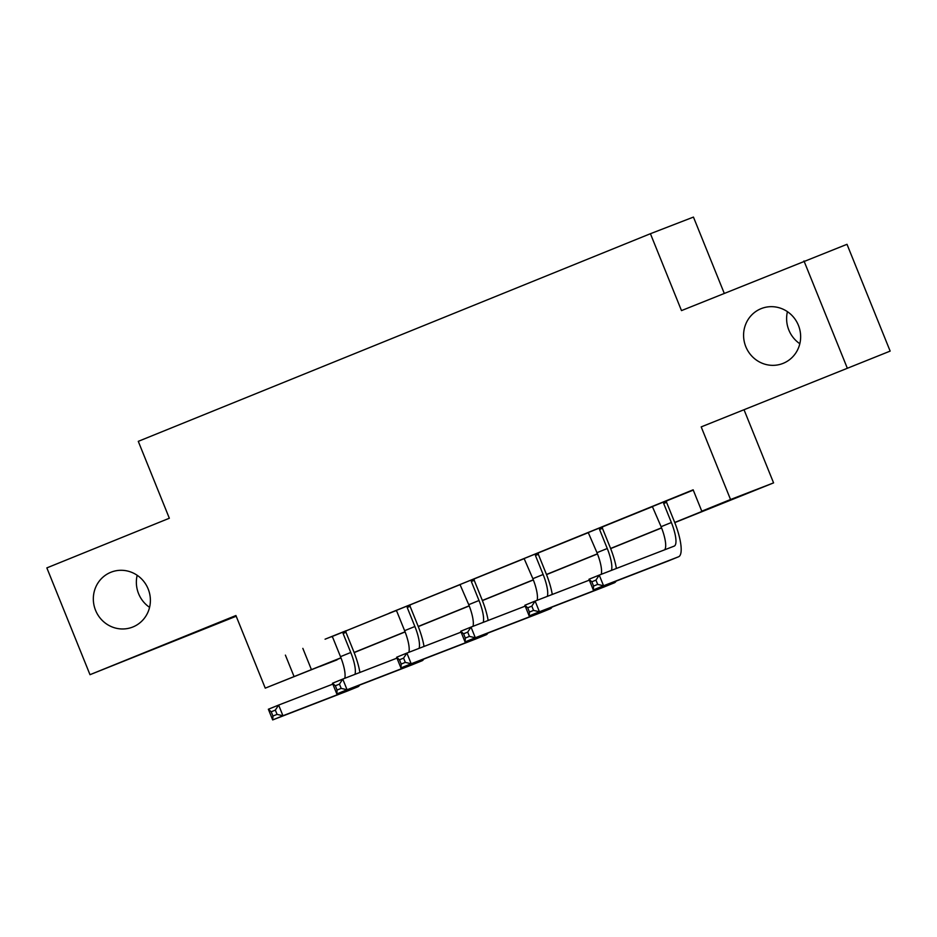 <?xml version="1.0" encoding="UTF-8"?>
<svg xmlns="http://www.w3.org/2000/svg" width="937" height="937" viewBox="0 0 937 937"><rect width="100%" height="100%" fill="white"/><g stroke="black" fill="none" stroke-linecap="round" stroke-linejoin="round"><path stroke-width="1.41" d="M149.569 607.352A29.48 28.391 68.9 0 1 138.582 593.66A29.48 28.391 68.9 0 1 137.177 575.283M148.163 588.963A29.48 28.391 68.9 0 1 132.492 627.134A29.48 28.391 68.9 0 1 95.551 610.292A29.48 28.391 68.9 0 1 111.222 572.132A29.48 28.391 68.9 0 1 148.163 588.963M799.823 343.727A29.48 28.391 68.9 0 1 788.837 330.035A29.48 28.391 68.9 0 1 787.431 311.658M798.418 325.338A29.48 28.391 68.9 0 1 782.746 363.509A29.48 28.391 68.9 0 1 745.805 346.667A29.48 28.391 68.9 0 1 761.488 308.507A29.48 28.391 68.9 0 1 798.418 325.338M336.933 659.566L265.253 688.145L340.939 657.797M724.231 293.281L693.45 217.079L650.419 233.711L138.278 441.35L169.339 518.243L46.85 567.892L89.999 674.687L236.194 616.23M650.419 233.711L681.492 310.604L847.001 244.311L890.15 351.106L701.204 426.897L730.544 499.515L773.575 482.883L674.769 522.612M701.204 426.897L890.15 351.106M744.236 410.265L773.575 482.883M803.981 260.943L847.13 367.737M674.71 522.471L719.218 504.434L701.778 511.18L693.146 489.817L331.85 636.621M345.964 630.906L395.976 610.619M410.09 604.904L460.102 584.629M474.204 578.914L524.216 558.628M538.33 552.912L588.342 532.638M602.456 526.91L652.457 506.636M666.57 500.92L693.263 490.098M666.57 500.803L652.386 506.554M602.456 526.805L588.26 532.556M552.268 594.456A34.552 9.347 67.9 0 0 546.037 573.385L538.353 554.353L538.33 552.748L545.006 550.089L524.146 558.546M474.204 578.797L460.02 584.547M410.09 604.787L389.183 613.208L395.894 610.537L396.925 611.627L404.608 630.671A23.038 6.231 -112.1 0 1 408.872 652.304M345.964 630.788L325.069 639.198L331.78 636.539L332.799 637.628L340.494 656.661A23.038 6.231 -112.1 0 1 344.746 678.306M265.253 688.145L235.913 615.527L89.999 674.687M285.398 655.127L294.031 676.479M701.778 511.18L730.544 499.515M340.986 657.926L319.611 666.594L337.051 659.859M661.604 527.953L610.643 548.602M597.478 553.943L546.529 574.604M533.352 579.944L482.403 600.594M469.238 605.934L418.277 626.595M405.112 631.936L354.163 652.585M354.104 652.457L405.065 631.796M418.23 626.455L469.179 605.806M482.344 600.465L533.305 579.804M546.47 574.463L597.431 553.814M610.596 548.473L661.545 527.812M302.838 648.381L311.471 669.744M652.351 506.519L661.1 526.688A23.038 6.231 -112.1 0 1 664.579 549.843M663.689 503.485L671.372 522.518A23.038 6.231 -112.1 0 1 674.218 546.107A23.038 6.231 -112.1 0 1 674.195 546.119L599.247 575.095L603.557 585.766L678.505 556.801A34.552 9.347 67.9 0 0 678.54 556.789A34.552 9.347 67.9 0 0 674.289 521.394L666.594 502.361L663.689 503.485L663.665 501.927M666.57 500.756L666.594 502.361M597.665 584.395L603.557 585.766L593.285 589.935L588.975 579.253L599.247 575.095L595.944 580.132L591.833 581.795L593.566 586.07L597.665 584.395L595.944 580.132M593.566 586.07L593.285 589.935L668.233 560.97A34.552 9.347 67.9 0 0 668.268 560.947A34.552 9.347 67.9 0 0 668.304 560.935M588.975 579.253L591.833 581.795M588.225 532.509L596.974 552.678A23.038 6.231 -112.1 0 1 601.238 574.322M602.444 526.746L602.468 528.351L599.563 529.475L607.258 548.508A23.038 6.231 -112.1 0 1 611.439 570.375M599.563 529.475L599.539 527.929M616.394 568.466A34.552 9.347 67.9 0 0 610.163 547.384L602.468 528.351M533.551 610.397L531.818 606.122L527.718 607.797L529.44 612.06L533.551 610.397L539.443 611.767L529.159 615.937L524.849 605.255L535.121 601.086L539.443 611.767L614.379 582.802A34.552 9.347 67.9 0 0 614.426 582.779A34.552 9.347 67.9 0 0 616.054 581.139M589.326 580.132L535.121 601.086L531.818 606.122M529.44 612.06L529.159 615.937L604.107 586.96A34.552 9.347 67.9 0 0 604.142 586.949A34.552 9.347 67.9 0 0 604.189 586.937M524.849 605.255L527.718 607.797M524.099 558.511L532.86 578.679A23.038 6.231 -112.1 0 1 537.112 600.312M538.353 554.353L535.437 555.477L543.132 574.51A23.038 6.231 -112.1 0 1 547.325 596.377M535.437 555.477L535.425 553.919M469.425 636.387L467.704 632.124L463.592 633.787L465.314 638.062L469.425 636.387L475.317 637.757L465.045 641.927L460.723 631.245L471.006 627.087L475.317 637.757L550.265 608.792A34.552 9.347 67.9 0 0 550.3 608.781A34.552 9.347 67.9 0 0 551.94 607.129M525.2 606.134L471.006 627.087L467.704 632.124M465.314 638.062L465.045 641.927L539.981 612.962A34.552 9.347 67.9 0 0 540.028 612.939A34.552 9.347 67.9 0 0 540.063 612.927M460.723 631.245L463.592 633.787M459.985 584.501L468.734 604.67A23.038 6.231 -112.1 0 1 472.998 626.314M474.204 578.738L474.227 580.343L471.323 581.467L479.006 600.5A23.038 6.231 -112.1 0 1 483.199 622.367M471.323 581.467L471.299 579.921M488.142 620.458A34.552 9.347 67.9 0 0 481.923 599.375L474.227 580.343M405.311 662.389L403.578 658.114L399.467 659.789L401.2 664.052L405.311 662.389L411.191 663.759L400.919 667.929L396.609 657.247L406.881 653.077L411.191 663.759L486.139 634.794A34.552 9.347 67.9 0 0 486.174 634.771A34.552 9.347 67.9 0 0 487.814 633.131M461.086 632.124L406.881 653.077L403.578 658.114M401.2 664.052L400.919 667.929L475.867 638.952A34.552 9.347 67.9 0 0 475.902 638.94A34.552 9.347 67.9 0 0 475.937 638.929M396.609 657.247L399.467 659.789M410.09 604.74L410.101 606.344L407.197 607.469L414.892 626.502A23.038 6.231 -112.1 0 1 419.085 648.369M407.197 607.469L407.173 605.911M424.028 646.448A34.552 9.347 67.9 0 0 417.797 625.377L410.101 606.344M341.185 688.39L339.463 684.115L335.352 685.779L337.074 690.054L341.185 688.39L347.077 689.749L336.793 693.919L332.483 683.237L342.755 679.079L347.077 689.749L422.013 660.784A34.552 9.347 67.9 0 0 422.06 660.772A34.552 9.347 67.9 0 0 423.688 659.121M396.96 658.125L342.755 679.079L339.463 684.115M337.074 690.054L336.793 693.919L411.741 664.954A34.552 9.347 67.9 0 0 411.776 664.93A34.552 9.347 67.9 0 0 411.823 664.919M332.483 683.237L335.352 685.779M345.964 630.73L345.987 632.334L343.083 633.459L350.766 652.492A23.038 6.231 -112.1 0 1 354.959 674.359M343.083 633.459L343.059 631.913M359.902 672.45A34.552 9.347 67.9 0 0 353.671 651.367L345.987 632.334M277.059 714.381L275.337 710.105L271.226 711.78L272.948 716.044L277.059 714.381L282.951 715.751L272.679 719.921L268.357 709.239L278.64 705.069L282.951 715.751L357.899 686.786A34.552 9.347 67.9 0 0 357.934 686.762A34.552 9.347 67.9 0 0 359.574 685.123M332.834 684.115L278.64 705.069L275.337 710.105M272.948 716.044L272.679 719.921L347.627 690.944A34.552 9.347 67.9 0 0 347.662 690.932A34.552 9.347 67.9 0 0 347.697 690.92L357.934 686.762M268.357 709.239L271.226 711.78M671.372 522.518L661.1 526.688M678.505 556.801L668.233 560.97L678.54 556.789M607.258 548.508L596.974 552.678M614.379 582.802L604.107 586.96L614.426 582.779M543.132 574.51L532.86 578.679M550.265 608.792L539.981 612.962M479.006 600.5L468.734 604.67M486.139 634.794L475.867 638.952M414.892 626.502L404.608 630.671M422.013 660.784L411.741 664.954M350.766 652.492L340.494 656.661M357.899 686.786L347.627 690.944M550.3 608.781L540.028 612.939M486.174 634.771L475.902 638.94M422.06 660.772L411.776 664.93"/></g></svg>
